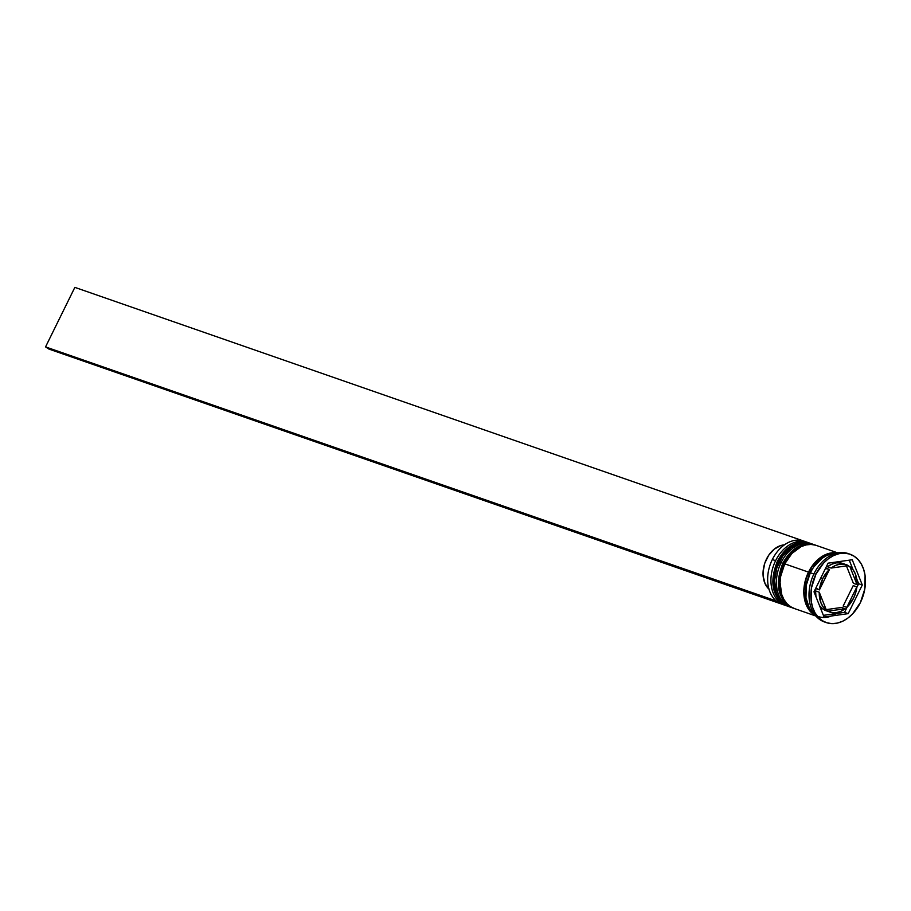 <?xml version="1.0" encoding="UTF-8"?>
<svg xmlns="http://www.w3.org/2000/svg" width="911" height="911" viewBox="0 0 911 911"><rect width="100%" height="100%" fill="white"/><g stroke="black" fill="none" stroke-linecap="round" stroke-linejoin="round"><path stroke-width="1.37" d="M809.492 543.058A33.411 24.028 109.2 0 0 809.31 542.99A33.411 24.028 109.2 0 0 777.812 561.438L777.812 561.438A33.411 24.028 -70.8 0 1 799.528 542.421M809.674 543.115L810.232 543.32A33.411 24.028 109.2 0 0 778.176 561.563A33.411 24.028 -70.8 0 1 809.674 543.115L809.31 542.99C796.442 539.995 785.783 546.11 777.334 561.358C769.021 582.744 772.357 597.662 787.355 606.088A33.411 24.028 109.2 0 1 777.812 561.438L777.812 561.438A33.411 24.028 -70.8 0 0 786.546 605.792M787.355 606.088L788.266 606.407A33.411 24.028 -70.8 0 1 787.719 606.225A33.411 24.028 -70.8 0 1 778.176 561.563A33.411 24.028 109.2 0 0 786.91 605.917M814.981 544.96A33.411 24.028 109.2 0 0 814.798 544.903A33.411 24.028 109.2 0 0 783.289 563.351L783.289 563.351A33.411 24.028 -70.8 0 1 805.005 544.334M815.163 545.029L815.709 545.222A33.411 24.028 109.2 0 0 783.654 563.476A33.411 24.028 -70.8 0 1 815.163 545.029L814.798 544.903C801.919 541.897 791.26 548.023 782.822 563.26C774.498 584.657 777.835 599.563 792.832 608.001A33.411 24.028 109.2 0 1 783.289 563.351L783.289 563.351A33.411 24.028 -70.8 0 0 792.023 607.694M792.832 608.001L793.754 608.309A33.411 24.028 -70.8 0 1 793.196 608.127A33.411 24.028 -70.8 0 1 783.654 563.476A33.411 24.028 109.2 0 0 792.388 607.819M807.123 542.227A33.411 24.028 -70.8 0 1 808.194 542.637A33.411 24.028 109.2 0 0 775.614 560.675A33.411 24.028 -70.8 0 1 807.123 542.227L803.832 541.088A33.411 24.028 109.2 0 0 772.334 559.536A33.411 24.028 -70.8 0 1 805.449 541.738M775.614 560.675L772.334 559.536L775.614 560.675A33.411 24.028 109.2 0 0 786.25 605.667A33.411 24.028 -70.8 0 1 785.157 605.325A33.411 24.028 -70.8 0 1 775.614 560.675M781.103 562.588L782.754 563.397L781.103 562.588A33.411 24.028 -70.8 0 1 812.601 544.14A33.411 24.028 -70.8 0 1 813.671 544.55A33.411 24.028 109.2 0 0 781.103 562.588L779.269 561.95L781.103 562.588A33.411 24.028 109.2 0 0 791.739 607.58A33.411 24.028 -70.8 0 1 790.634 607.238A33.411 24.028 -70.8 0 1 781.103 562.588M850.043 554.218A36.189 26.032 -70.8 0 1 860.383 602.592L864.755 589.178L865.086 575.638L863.696 569.466L861.316 564.034L858.048 559.536L854.017 556.154L849.371 554.002L844.303 553.171L838.997 553.694L833.645 555.562L828.475 558.682L823.681 562.941L815.914 574.203L814.092 573.566L815.914 574.203A36.189 26.032 -70.8 0 1 850.043 554.218L848.221 553.581A36.189 26.032 109.2 0 0 814.092 573.566A36.189 26.032 -70.8 0 1 849.12 553.922M812.601 544.14L810.779 543.503A33.411 24.028 109.2 0 0 779.269 561.95A33.411 24.028 109.2 0 0 788.812 606.601A33.411 24.028 109.2 0 0 789.735 606.897M837.847 552.92L816.256 545.404A33.411 24.028 109.2 0 0 784.747 563.852L808.49 572.119A33.411 24.028 -70.8 0 1 837.46 553M836.526 553.341L831.618 553.831L826.687 555.539L821.916 558.42L813.569 567.2L810.323 572.757L813.887 573.998L810.323 572.757A33.411 24.028 109.2 0 0 814.764 614.606L809.458 608.343L805.973 597.639L806.281 585.147L810.323 572.757A33.411 24.028 109.2 0 1 836.082 553.33M838.018 612.317A33.126 23.834 -70.8 0 1 809.253 609.766A33.126 23.834 -70.8 0 1 808.661 572.233A33.126 23.834 -70.8 0 1 836.753 553.159L829.784 553.455L820.162 558.022L811.895 566.722L806.224 578.234L804.026 590.818L805.631 602.547L810.801 611.645L815.174 615.164M815.778 588.62L819.433 589.895A25.052 18.026 -70.8 0 1 822.758 578.576L820.834 577.904L822.758 578.576A25.052 18.026 -70.8 0 1 829.5 569.432L825.844 568.168A25.052 18.026 109.2 0 0 825.446 568.532L829.5 569.432L822.758 578.576L819.433 589.895L829.5 569.432L819.433 589.895L815.857 588.039A25.052 18.026 109.2 0 0 815.778 588.62M847.515 565.754L849.861 566.562A25.052 18.026 -70.8 0 1 857.035 584.589L853.379 583.325L846.444 565.902L853.379 583.325L857.035 584.589L855.361 573.976L853.026 569.751L849.861 566.562L857.035 584.589L849.861 566.562L847.515 565.754M853.208 585.636L856.864 586.912A25.052 18.026 -70.8 0 1 846.797 607.364L843.142 606.088L853.208 585.636L856.864 586.912L846.797 607.364L853.539 598.231L855.691 592.685L856.864 586.912L846.797 607.364L843.142 606.088L853.208 585.636M826.379 610.837L824.261 609.903L827.905 611.167L845.157 608.742L827.905 611.167L831.948 612.591L836.332 612.647L840.819 611.338L845.157 608.742L841.502 607.466L826.197 609.63L841.502 607.466L845.157 608.742A25.052 18.026 -70.8 0 1 829.91 612.067A25.052 18.026 -70.8 0 1 827.905 611.167L824.261 609.903A25.052 18.026 109.2 0 0 826.266 610.791L829.91 612.067M822.792 608.958L826.436 610.233A25.052 18.026 -70.8 0 1 819.262 592.207L815.607 590.932A25.052 18.026 109.2 0 0 815.96 596.728L815.607 590.932L819.262 592.207L820.936 602.82L823.271 607.056L826.436 610.233L819.262 592.207L826.436 610.233L822.792 608.958L819.501 605.633A25.052 18.026 109.2 0 0 822.792 608.958M815.914 574.203L811.542 587.629L811.211 601.169L812.601 607.33L814.981 612.761L818.249 617.259L822.28 620.653L826.926 622.805L831.994 623.625L837.3 623.101L842.652 621.245L847.822 618.125L852.616 613.855L860.383 602.592A36.189 26.032 -70.8 0 1 826.254 622.577A36.189 26.032 -70.8 0 1 815.914 574.203M852.24 559.753L862.296 584.999L848.198 613.638L824.056 617.043L814.001 591.808L828.099 563.157L852.24 559.753L862.296 584.999L858.64 583.723L856.682 578.804L858.64 583.723L862.296 584.999L848.198 613.638L844.554 612.374L847.196 606.988L844.554 612.374L848.198 613.638L824.056 617.043L814.001 591.808L828.099 563.157L852.24 559.753M814.092 573.566A36.189 26.032 109.2 0 0 824.421 621.94A36.189 26.032 109.2 0 0 825.343 622.236A36.189 26.032 -70.8 0 1 814.092 573.566M815.641 545.199L810.949 544.436L806.053 544.926L801.122 546.646L791.921 553.455L784.747 563.852L808.49 572.119A33.411 24.028 -70.8 0 0 815.63 615.722L810.642 611.862L805.438 602.695L803.821 590.863L806.03 578.178L811.747 566.562L820.094 557.794L829.796 553.193L837.471 553M794.904 608.707L790.623 606.726L786.899 603.594L783.881 599.449L781.695 594.428L780.067 582.607L780.704 576.242L784.747 563.852A33.411 24.028 109.2 0 0 794.29 608.514L815.88 616.03M810.152 543.298L805.472 542.535L800.575 543.024L790.873 547.613L782.526 556.393L776.81 568.009L774.589 580.694L776.218 592.526L778.404 597.536L781.422 601.693L785.145 604.824L789.427 606.806M772.334 559.536A33.411 24.028 109.2 0 0 781.877 604.187A33.411 24.028 109.2 0 0 783.54 604.676A33.411 24.028 -70.8 0 1 772.334 559.536M853.14 569.899L849.268 560.174L853.14 569.899M856.795 587.493L858.64 583.723L856.795 587.493M823.385 615.358L844.554 612.374L823.385 615.358M824.261 609.903L825.127 609.778L824.261 609.903M846.387 564.74A25.052 18.026 -70.8 0 1 848.392 565.629L844.349 564.205L839.965 564.148L835.478 565.458L831.139 568.065L827.495 566.79L831.139 568.065A25.052 18.026 -70.8 0 1 846.387 564.74L842.732 563.465A25.052 18.026 109.2 0 0 827.495 566.79L831.823 564.194L836.309 562.884L840.705 562.941L844.736 564.353M831.139 568.065L848.392 565.629L831.139 568.065M769.146 589.292L765.069 583.655L763.145 576.059L763.088 571.823L764.784 563.203L768.679 555.289L774.248 549.139L780.784 545.552L784.382 544.869A24.495 17.628 109.2 0 0 764.887 562.896A24.495 17.628 109.2 0 0 768.975 589.144M779.622 603.219L776.24 600.953L45.55 346.909L776.126 601.18L779.622 603.219M48.966 349.095L779.554 603.367L48.966 349.095L45.55 346.909L48.966 349.095M803.32 540.918L74.85 287.375L45.55 346.909L74.85 287.375L803.32 540.918M826.254 622.577L824.421 621.94M790.634 607.238L788.812 606.601M785.157 605.325L781.877 604.187"/></g></svg>
